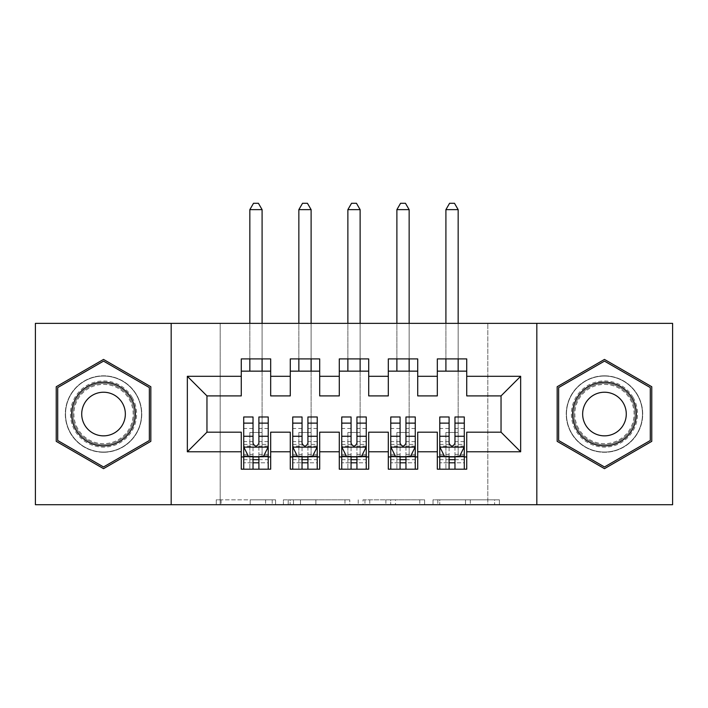 <?xml version="1.0" encoding="UTF-8"?>
<svg xmlns="http://www.w3.org/2000/svg" width="708" height="708" viewBox="0 0 708 708"><rect width="100%" height="100%" fill="white"/><g stroke="black" fill="none" stroke-linecap="round" stroke-linejoin="round"><path stroke-width="0.53" stroke-dasharray="3.54 2.66" d="M275.58 504.724L221.091 504.724L275.58 504.724L275.58 499.821L250.198 499.821L250.198 504.724L250.198 499.821L275.58 499.821L275.58 504.724L275.58 499.821L250.198 499.821L250.198 504.724L250.198 499.821L275.58 499.821L221.091 499.821L275.58 499.821M604.473 375.815A38.232 38.232 0 0 0 566.241 414.047A38.232 38.232 0 0 0 604.473 452.279A38.232 38.232 0 0 0 642.705 414.047A38.232 38.232 0 0 0 604.473 375.815A38.232 38.232 0 0 0 566.241 414.047A38.232 38.232 0 0 0 604.473 452.279A38.232 38.232 0 0 0 642.705 414.047A38.232 38.232 0 0 0 604.473 375.815M103.527 452.279A38.232 38.232 0 0 1 65.295 414.047A38.232 38.232 0 0 1 103.527 375.815A38.232 38.232 0 0 0 65.295 414.047A38.232 38.232 0 0 0 103.527 452.279A38.232 38.232 0 0 0 141.759 414.047A38.232 38.232 0 0 0 103.527 375.815A38.232 38.232 0 0 1 141.759 414.047A38.232 38.232 0 0 1 103.527 452.279M494.609 504.724L437.836 504.724L494.609 504.724L494.609 499.821L470.307 499.821L499.414 499.821L499.414 504.724L499.414 499.821L437.836 499.821L499.414 499.821L499.414 504.724L499.414 499.821L494.609 499.821L494.609 504.724M465.501 504.724L439.756 504.724L465.501 504.724L465.501 499.821L470.307 499.821L465.501 499.821L465.501 504.724L465.501 499.821L439.756 499.821L439.756 504.724L439.756 499.821L465.501 499.821L465.501 504.724M433.022 504.724L437.836 504.724L433.022 504.724L433.022 499.821L437.836 499.821L433.022 499.821L433.022 504.724M216.276 504.724L221.091 504.724L216.276 504.724L216.276 499.821L221.091 499.821L216.276 499.821L216.276 504.724M487.812 504.724L220.188 504.724L220.188 323.361L487.812 323.361L487.812 504.724L672.6 504.724L672.6 323.361L487.812 323.361L487.812 504.724M35.4 504.724L220.188 504.724L220.188 323.361L35.4 323.361L35.4 504.724M349.787 504.724L344.982 504.724L349.787 504.724L349.787 499.821L349.787 504.724M288.209 504.724L344.982 504.724L283.395 504.724L288.209 504.724L288.209 499.821L349.787 499.821L283.395 499.821L283.395 504.724L283.395 499.821L288.209 499.821L288.209 504.724M363.018 504.724L424.605 504.724L358.213 504.724L363.018 504.724L363.018 499.821L424.605 499.821L424.605 504.724L424.605 499.821L395.498 499.821L395.498 504.724M417.72 456.934L417.72 469.183L388.311 469.183L388.311 456.934L417.72 456.934L417.72 432.181L437.323 432.181L437.323 456.934L466.731 456.934L466.731 432.181L501.043 432.181L501.043 395.905L466.731 395.905L466.731 358.903L437.323 358.903L437.323 371.151L466.731 371.151M388.311 358.903L417.72 358.903L417.72 371.151L388.311 371.151L388.311 358.903M319.689 456.934L319.689 469.183L290.28 469.183L290.28 456.934L319.689 456.934L319.689 432.181L339.291 432.181L339.291 456.934L368.709 456.934L368.709 432.181L388.311 432.181L388.311 456.934M290.28 358.903L319.689 358.903L319.689 371.151L290.28 371.151L290.28 358.903M241.269 358.903L270.677 358.903L270.677 371.151L241.269 371.151L241.269 358.903M270.677 456.934L270.677 469.183L241.269 469.183L241.269 456.934L270.677 456.934L270.677 432.181L290.28 432.181L290.28 456.934M339.291 358.903L368.709 358.903L368.709 371.151L339.291 371.151L339.291 358.903M368.709 456.934L368.709 469.183L339.291 469.183L339.291 456.934M466.731 456.934L466.731 469.183L437.323 469.183L437.323 456.934M437.323 371.151L437.323 395.905L417.72 395.905L417.72 371.151M388.311 371.151L388.311 395.905L368.709 395.905L368.709 371.151M339.291 371.151L339.291 395.905L319.689 395.905L319.689 371.151M241.269 371.151L241.269 395.905L206.957 395.905L206.957 432.181L241.269 432.181L241.269 456.934M290.28 371.151L290.28 395.905L270.677 395.905L270.677 371.151M243.711 416.985L243.711 462.811L243.711 456.934L268.226 456.934L268.226 469.183L243.711 469.183L268.226 469.183M292.731 416.985L292.731 462.811L292.731 456.934L317.237 456.934L317.237 469.183L292.731 469.183L317.237 469.183M341.743 416.985L341.743 462.811L341.743 456.934L366.257 456.934L366.257 469.183L341.743 469.183L366.257 469.183M390.763 416.985L390.763 462.811L390.763 456.934L415.269 456.934L415.269 469.183L390.763 469.183L415.269 469.183M439.774 416.985L439.774 462.811L439.774 456.934L464.289 456.934L464.289 469.183L439.774 469.183L464.289 469.183M171.177 504.724L171.177 323.361M536.823 323.361L536.823 504.724M293.501 504.724L300.475 504.724L293.501 504.724L293.501 499.821L290.13 499.821L290.13 504.724L290.13 499.821L300.475 499.821L293.501 499.821L293.501 504.724M300.475 504.724L315.874 504.724L300.475 504.724L300.475 499.821L315.874 499.821L315.874 504.724L315.874 499.821L300.475 499.821L300.475 504.724M363.018 499.821L390.683 499.821L390.683 504.724L390.683 499.821L385.878 499.821L390.683 499.821L390.683 504.724L390.683 499.821L395.498 499.821M364.947 499.821L364.947 504.724L364.947 499.821M358.213 499.821L358.213 504.724L358.213 499.821M150.831 386.736L103.527 359.425L56.233 386.736L56.233 441.349L103.527 468.661L150.831 441.349L150.831 386.736M557.169 386.736L557.169 441.349L604.473 468.661L651.767 441.349L651.767 386.736L604.473 359.425L557.169 386.736M258.907 456.934L268.226 456.934L268.226 462.811L258.907 462.811L258.907 469.183M268.226 446.881L268.226 423.357L268.226 446.881L263.323 456.687L248.614 456.687L243.711 446.881L243.711 423.357L243.711 446.881M268.226 416.985L268.226 462.811L243.711 462.811L253.03 462.811L253.03 469.183M268.226 456.934L249.844 456.934L249.844 432.429L249.844 469.183L249.844 456.934L243.711 456.934L243.711 469.183M258.907 416.985L258.907 444.412L268.226 444.412M268.226 446.129L258.907 446.129L258.907 423.357L258.907 443.208C256.951 446.925 254.995 446.925 253.03 443.208L253.03 423.357L253.03 446.129L243.711 446.129M258.907 462.811L258.907 444.412M243.711 444.412L253.03 444.412L253.03 462.811M258.907 446.129L258.907 456.687M253.03 456.687L253.03 446.129M253.03 444.412L253.03 416.985M243.711 456.934L253.03 456.934M249.844 456.934L262.093 456.934L262.093 371.151M262.093 358.903L262.093 323.361M249.844 209.648L262.093 209.648L258.42 203.276L253.517 203.276L249.844 209.648L249.844 371.151M249.844 358.903L249.844 323.361M262.093 209.648L262.093 456.934M307.927 456.934L317.237 456.934L317.237 462.811L307.927 462.811L307.927 469.183M317.237 446.881L317.237 423.357L317.237 446.881L312.334 456.687L297.634 456.687L292.731 446.881L292.731 423.357L292.731 446.881M317.237 416.985L317.237 462.811L292.731 462.811L302.042 462.811L302.042 469.183M317.237 456.934L298.856 456.934L298.856 432.429L298.856 469.183L298.856 456.934L292.731 456.934L292.731 469.183M307.927 416.985L307.927 444.412L317.237 444.412M317.237 446.129L307.927 446.129L307.927 423.357L307.927 443.208C305.971 446.925 304.006 446.925 302.042 443.208L302.042 423.357L302.042 446.129L292.731 446.129M307.927 462.811L307.927 444.412M292.731 444.412L302.042 444.412L302.042 462.811M307.927 446.129L307.927 456.687M302.042 456.687L302.042 446.129M302.042 444.412L302.042 416.985M292.731 456.934L302.042 456.934M298.856 456.934L311.113 456.934L311.113 371.151M311.113 358.903L311.113 323.361M298.856 209.648L311.113 209.648L307.431 203.276L302.537 203.276L298.856 209.648L298.856 371.151M298.856 358.903L298.856 323.361M311.113 209.648L311.113 456.934M356.938 456.934L366.257 456.934L366.257 462.811L356.938 462.811L356.938 469.183M366.257 446.881L366.257 423.357L366.257 446.881L361.354 456.687L346.646 456.687L341.743 446.881L341.743 423.357L341.743 446.881M366.257 416.985L366.257 462.811L341.743 462.811L351.062 462.811L351.062 469.183M366.257 456.934L347.876 456.934L347.876 432.429L347.876 469.183L347.876 456.934L341.743 456.934L341.743 469.183M356.938 416.985L356.938 444.412L366.257 444.412M366.257 446.129L356.938 446.129L356.938 423.357L356.938 443.208C354.982 446.925 353.026 446.925 351.062 443.208L351.062 423.357L351.062 446.129L341.743 446.129M356.938 462.811L356.938 444.412M341.743 444.412L351.062 444.412L351.062 462.811M356.938 446.129L356.938 456.687M351.062 456.687L351.062 446.129M351.062 444.412L351.062 416.985M341.743 456.934L351.062 456.934M347.876 456.934L360.124 456.934L360.124 371.151M360.124 358.903L360.124 323.361M347.876 209.648L360.124 209.648L356.451 203.276L351.549 203.276L347.876 209.648L347.876 371.151M347.876 358.903L347.876 323.361M360.124 209.648L360.124 456.934M132.184 397.498A33.081 33.081 0 0 0 86.987 385.391A33.081 33.081 0 0 0 74.88 430.588A33.081 33.081 0 0 0 120.077 442.695A33.081 33.081 0 0 0 132.184 397.498M77.004 429.358A30.639 30.639 0 0 1 88.217 387.515A30.639 30.639 0 0 1 130.06 398.728A30.639 30.639 0 0 0 88.217 387.515A30.639 30.639 0 0 0 77.004 429.358A30.639 30.639 0 0 0 118.847 440.571A30.639 30.639 0 0 0 130.06 398.728A30.639 30.639 0 0 1 118.847 440.571A30.639 30.639 0 0 1 77.004 429.358M84.641 424.95A21.815 21.815 0 0 1 92.624 395.153A21.815 21.815 0 0 1 122.422 403.135A21.815 21.815 0 0 1 114.439 432.933A21.815 21.815 0 0 1 84.641 424.95M136.432 395.046A37.984 37.984 0 0 1 122.528 446.943A37.984 37.984 0 0 1 70.632 433.039A37.984 37.984 0 0 1 84.535 381.143A37.984 37.984 0 0 1 136.432 395.046A37.984 37.984 0 0 1 122.528 446.943A37.984 37.984 0 0 1 70.632 433.039A37.984 37.984 0 0 1 84.535 381.143A37.984 37.984 0 0 1 136.432 395.046M103.527 466.961L57.702 440.5L57.702 387.586L103.527 361.124L149.361 387.586L149.361 440.5L103.527 466.961M633.12 397.498A33.081 33.081 0 0 0 587.923 385.391A33.081 33.081 0 0 0 575.816 430.588A33.081 33.081 0 0 0 621.013 442.695A33.081 33.081 0 0 0 633.12 397.498M577.94 429.358A30.639 30.639 0 0 1 589.153 387.515A30.639 30.639 0 0 1 630.996 398.728A30.639 30.639 0 0 0 589.153 387.515A30.639 30.639 0 0 0 577.94 429.358A30.639 30.639 0 0 0 619.783 440.571A30.639 30.639 0 0 0 630.996 398.728A30.639 30.639 0 0 1 619.783 440.571A30.639 30.639 0 0 1 577.94 429.358M585.578 424.95A21.815 21.815 0 0 1 593.561 395.153A21.815 21.815 0 0 1 623.359 403.135A21.815 21.815 0 0 1 615.376 432.933A21.815 21.815 0 0 1 585.578 424.95M637.368 395.046A37.984 37.984 0 0 1 623.465 446.943A37.984 37.984 0 0 1 571.568 433.039A37.984 37.984 0 0 1 585.472 381.143A37.984 37.984 0 0 1 637.368 395.046A37.984 37.984 0 0 1 623.465 446.943A37.984 37.984 0 0 1 571.568 433.039A37.984 37.984 0 0 1 585.472 381.143A37.984 37.984 0 0 1 637.368 395.046M604.473 466.961L558.639 440.5L558.639 387.586L604.473 361.124L650.298 387.586L650.298 440.5L604.473 466.961M405.958 456.934L415.269 456.934L415.269 462.811L405.958 462.811L405.958 469.183M415.269 446.881L415.269 423.357L415.269 446.881L410.366 456.687L395.666 456.687L390.763 446.881L390.763 423.357L390.763 446.881M415.269 416.985L415.269 462.811L390.763 462.811L400.073 462.811L400.073 469.183M415.269 456.934L396.887 456.934L396.887 432.429L396.887 469.183L396.887 456.934L390.763 456.934L390.763 469.183M405.958 416.985L405.958 444.412L415.269 444.412M415.269 446.129L405.958 446.129L405.958 423.357L405.958 443.208C404.002 446.925 402.038 446.925 400.073 443.208L400.073 423.357L400.073 446.129L390.763 446.129M405.958 462.811L405.958 444.412M390.763 444.412L400.073 444.412L400.073 462.811M405.958 446.129L405.958 456.687M400.073 456.687L400.073 446.129M400.073 444.412L400.073 416.985M390.763 456.934L400.073 456.934M396.887 456.934L409.144 456.934L409.144 371.151M409.144 358.903L409.144 323.361M396.887 209.648L409.144 209.648L405.463 203.276L400.569 203.276L396.887 209.648L396.887 371.151M396.887 358.903L396.887 323.361M409.144 209.648L409.144 456.934M454.97 456.934L464.289 456.934L464.289 462.811L454.97 462.811L454.97 469.183M464.289 446.881L464.289 423.357L464.289 446.881L459.386 456.687L444.677 456.687L439.774 446.881L439.774 423.357L439.774 446.881M464.289 416.985L464.289 462.811L439.774 462.811L449.093 462.811L449.093 469.183M464.289 456.934L445.907 456.934L445.907 432.429L445.907 469.183L445.907 456.934L439.774 456.934L439.774 469.183M454.97 416.985L454.97 444.412L464.289 444.412M464.289 446.129L454.97 446.129L454.97 423.357L454.97 443.208C453.014 446.925 451.058 446.925 449.093 443.208L449.093 423.357L449.093 446.129L439.774 446.129M454.97 462.811L454.97 444.412M439.774 444.412L449.093 444.412L449.093 462.811M454.97 446.129L454.97 456.687M449.093 456.687L449.093 446.129M449.093 444.412L449.093 416.985M439.774 456.934L449.093 456.934M445.907 456.934L458.156 456.934L458.156 371.151M458.156 358.903L458.156 323.361M445.907 209.648L458.156 209.648L454.483 203.276L449.58 203.276L445.907 209.648L445.907 371.151M445.907 358.903L445.907 323.361M458.156 209.648L458.156 456.934M272.208 499.821L272.208 504.724L272.208 499.821M265.597 499.821L265.597 504.724L265.597 499.821M221.091 499.821L221.091 504.724L221.091 499.821M344.982 499.821L344.982 504.724L344.982 499.821M419.791 499.821L419.791 504.724L419.791 499.821M385.878 499.821L385.878 504.724L385.878 499.821M369.753 499.821L369.753 504.724L369.753 499.821M470.307 499.821L470.307 504.724L470.307 499.821M437.836 499.821L437.836 504.724L437.836 499.821M268.102 447.129L243.835 447.129M268.226 428.455L258.907 428.455M258.907 454.386L268.226 454.386M243.711 454.386L253.03 454.386M263.615 456.102L258.907 456.102M253.03 456.102L248.322 456.102M253.03 428.455L243.711 428.455M268.226 441.597L258.907 441.597M253.03 441.597L243.711 441.597M243.711 459.696L253.03 459.696M258.907 459.696L268.226 459.696M249.844 432.429L262.093 432.429L249.844 432.429M317.113 447.129L292.855 447.129M317.237 428.455L307.927 428.455M307.927 454.386L317.237 454.386M292.731 454.386L302.042 454.386M312.635 456.102L307.927 456.102M302.042 456.102L297.342 456.102M302.042 428.455L292.731 428.455M317.237 441.597L307.927 441.597M302.042 441.597L292.731 441.597M292.731 459.696L302.042 459.696M307.927 459.696L317.237 459.696M298.856 432.429L311.113 432.429L298.856 432.429M366.133 447.129L341.867 447.129M366.257 428.455L356.938 428.455M356.938 454.386L366.257 454.386M341.743 454.386L351.062 454.386M361.646 456.102L356.938 456.102M351.062 456.102L346.354 456.102M351.062 428.455L341.743 428.455M366.257 441.597L356.938 441.597M351.062 441.597L341.743 441.597M341.743 459.696L351.062 459.696M356.938 459.696L366.257 459.696M347.876 432.429L360.124 432.429L347.876 432.429M77.871 428.862A29.63 29.63 0 0 1 88.712 388.382A29.63 29.63 0 0 1 129.192 399.232A29.63 29.63 0 0 1 118.342 439.703A29.63 29.63 0 0 1 77.871 428.862M578.808 428.862A29.63 29.63 0 0 1 589.658 388.382A29.63 29.63 0 0 1 630.129 399.232A29.63 29.63 0 0 1 619.288 439.703A29.63 29.63 0 0 1 578.808 428.862M415.145 447.129L390.887 447.129M415.269 428.455L405.958 428.455M405.958 454.386L415.269 454.386M390.763 454.386L400.073 454.386M410.658 456.102L405.958 456.102M400.073 456.102L395.365 456.102M400.073 428.455L390.763 428.455M415.269 441.597L405.958 441.597M400.073 441.597L390.763 441.597M390.763 459.696L400.073 459.696M405.958 459.696L415.269 459.696M396.887 432.429L409.144 432.429L396.887 432.429M464.165 447.129L439.898 447.129M464.289 428.455L454.97 428.455M454.97 454.386L464.289 454.386M439.774 454.386L449.093 454.386M459.678 456.102L454.97 456.102M449.093 456.102L444.385 456.102M449.093 428.455L439.774 428.455M464.289 441.597L454.97 441.597M449.093 441.597L439.774 441.597M439.774 459.696L449.093 459.696M454.97 459.696L464.289 459.696M445.907 432.429L458.156 432.429L445.907 432.429M268.226 423.357L258.907 423.357M253.03 423.357L243.711 423.357M317.237 423.357L307.927 423.357M302.042 423.357L292.731 423.357M366.257 423.357L356.938 423.357M351.062 423.357L341.743 423.357M415.269 423.357L405.958 423.357M400.073 423.357L390.763 423.357M464.289 423.357L454.97 423.357M449.093 423.357L439.774 423.357"/><path stroke-width="1.06" d="M536.823 504.724L672.6 504.724L672.6 323.361L536.823 323.361L536.823 504.724L171.177 504.724L171.177 323.361L35.4 323.361L35.4 504.724L171.177 504.724M536.823 323.361L171.177 323.361M187.346 451.784L187.346 376.302L241.269 376.302L241.269 395.905L206.957 395.905L206.957 432.181L187.346 451.784L241.269 451.784L241.269 469.183L270.677 469.183L270.677 451.784L290.28 451.784L290.28 469.183L319.689 469.183L319.689 451.784L339.291 451.784L339.291 469.183L368.709 469.183L368.709 451.784L388.311 451.784L388.311 469.183L417.72 469.183L417.72 451.784L437.323 451.784L437.323 469.183L466.731 469.183L466.731 432.181L501.043 432.181L501.043 395.905L466.731 395.905L466.731 376.302L520.654 376.302L520.654 451.784L466.731 451.784M466.731 376.302L466.731 358.903L437.323 358.903L437.323 376.302L417.72 376.302L417.72 358.903L388.311 358.903L388.311 376.302L368.709 376.302L368.709 358.903L339.291 358.903L339.291 376.302L319.689 376.302L319.689 358.903L290.28 358.903L290.28 376.302L270.677 376.302L270.677 358.903L241.269 358.903L241.269 376.302M417.72 451.784L417.72 432.181L437.323 432.181L437.323 451.784M520.654 376.302L501.043 395.905M368.709 451.784L368.709 432.181L388.311 432.181L388.311 451.784M437.323 376.302L437.323 395.905L417.72 395.905L417.72 376.302M319.689 451.784L319.689 432.181L339.291 432.181L339.291 451.784M388.311 376.302L388.311 395.905L368.709 395.905L368.709 376.302M270.677 451.784L270.677 432.181L290.28 432.181L290.28 451.784M339.291 376.302L339.291 395.905L319.689 395.905L319.689 376.302M206.957 432.181L241.269 432.181L241.269 451.784M290.28 376.302L290.28 395.905L270.677 395.905L270.677 376.302M437.323 371.151L466.731 371.151M388.311 371.151L417.72 371.151M339.291 371.151L368.709 371.151M290.28 371.151L319.689 371.151M241.269 371.151L270.677 371.151M241.269 456.934L243.711 456.934M268.226 456.934L270.677 456.934M290.28 456.934L292.731 456.934M317.237 456.934L319.689 456.934M339.291 456.934L341.743 456.934M366.257 456.934L368.709 456.934M388.311 456.934L390.763 456.934M415.269 456.934L417.72 456.934M437.323 456.934L439.774 456.934M464.289 456.934L466.731 456.934M187.346 376.302L206.957 395.905M501.043 432.181L520.654 451.784M150.831 386.736L103.527 359.425L56.233 386.736L56.233 441.349L103.527 468.661L150.831 441.349L150.831 386.736M557.169 386.736L557.169 441.349L604.473 468.661L651.767 441.349L651.767 386.736L604.473 359.425L557.169 386.736M253.03 462.811L258.907 462.811M243.711 423.127L253.03 423.127L253.03 416.985L243.711 416.985L243.711 446.881L248.614 456.687L263.323 456.687L268.226 446.881L268.226 416.985L258.907 416.985L258.907 423.127L268.226 423.127M268.226 446.881L268.226 469.183M243.711 446.881L243.711 469.183M258.907 456.687L258.907 469.183M253.03 469.183L253.03 456.687M253.03 423.127L253.03 443.208C254.986 446.987 256.951 446.987 258.907 443.208L258.907 423.127M253.03 456.934L258.907 456.934M262.093 371.151L262.093 358.903M262.093 323.361L262.093 209.648L249.844 209.648L249.844 323.361M249.844 371.151L249.844 358.903M249.844 209.648L253.517 203.276L258.42 203.276L262.093 209.648M302.042 462.811L307.927 462.811M292.731 423.127L302.042 423.127L302.042 416.985L292.731 416.985L292.731 446.881L297.634 456.687L312.334 456.687L317.237 446.881L317.237 416.985L307.927 416.985L307.927 423.127L317.237 423.127M317.237 446.881L317.237 469.183M292.731 446.881L292.731 469.183M307.927 456.687L307.927 469.183M302.042 469.183L302.042 456.687M302.042 423.127L302.042 443.208C303.998 446.987 305.962 446.987 307.927 443.208L307.927 423.127M302.042 456.934L307.927 456.934M311.113 371.151L311.113 358.903M311.113 323.361L311.113 209.648L298.856 209.648L298.856 323.361M298.856 371.151L298.856 358.903M298.856 209.648L302.537 203.276L307.431 203.276L311.113 209.648M351.062 462.811L356.938 462.811M341.743 423.127L351.062 423.127L351.062 416.985L341.743 416.985L341.743 446.881L346.646 456.687L361.354 456.687L366.257 446.881L366.257 416.985L356.938 416.985L356.938 423.127L366.257 423.127M366.257 446.881L366.257 469.183M341.743 446.881L341.743 469.183M356.938 456.687L356.938 469.183M351.062 469.183L351.062 456.687M351.062 423.127L351.062 443.208C353.018 446.987 354.974 446.987 356.938 443.208L356.938 423.127M351.062 456.934L356.938 456.934M360.124 371.151L360.124 358.903M360.124 323.361L360.124 209.648L347.876 209.648L347.876 323.361M347.876 371.151L347.876 358.903M347.876 209.648L351.549 203.276L356.451 203.276L360.124 209.648M131.122 398.117A31.86 31.86 0 0 0 87.597 386.453A31.86 31.86 0 0 0 75.942 429.977A31.86 31.86 0 0 0 119.457 441.633A31.86 31.86 0 0 0 131.122 398.117M122.422 403.135A21.815 21.815 0 0 0 92.624 395.153A21.815 21.815 0 0 0 84.641 424.95A21.815 21.815 0 0 0 114.439 432.933A21.815 21.815 0 0 0 122.422 403.135M103.527 466.961L57.702 440.5L57.702 387.586L103.527 361.124L149.361 387.586L149.361 440.5L103.527 466.961M632.058 398.117A31.86 31.86 0 0 0 588.543 386.453A31.86 31.86 0 0 0 576.878 429.977A31.86 31.86 0 0 0 620.403 441.633A31.86 31.86 0 0 0 632.058 398.117M623.359 403.135A21.815 21.815 0 0 0 593.561 395.153A21.815 21.815 0 0 0 585.578 424.95A21.815 21.815 0 0 0 615.376 432.933A21.815 21.815 0 0 0 623.359 403.135M604.473 466.961L558.639 440.5L558.639 387.586L604.473 361.124L650.298 387.586L650.298 440.5L604.473 466.961M400.073 462.811L405.958 462.811M390.763 423.127L400.073 423.127L400.073 416.985L390.763 416.985L390.763 446.881L395.666 456.687L410.366 456.687L415.269 446.881L415.269 416.985L405.958 416.985L405.958 423.127L415.269 423.127M415.269 446.881L415.269 469.183M390.763 446.881L390.763 469.183M405.958 456.687L405.958 469.183M400.073 469.183L400.073 456.687M400.073 423.127L400.073 443.208C402.029 446.987 403.994 446.987 405.958 443.208L405.958 423.127M400.073 456.934L405.958 456.934M409.144 371.151L409.144 358.903M409.144 323.361L409.144 209.648L396.887 209.648L396.887 323.361M396.887 371.151L396.887 358.903M396.887 209.648L400.569 203.276L405.463 203.276L409.144 209.648M449.093 462.811L454.97 462.811M439.774 423.127L449.093 423.127L449.093 416.985L439.774 416.985L439.774 446.881L444.677 456.687L459.386 456.687L464.289 446.881L464.289 416.985L454.97 416.985L454.97 423.127L464.289 423.127M464.289 446.881L464.289 469.183M439.774 446.881L439.774 469.183M454.97 456.687L454.97 469.183M449.093 469.183L449.093 456.687M449.093 423.127L449.093 443.208C451.049 446.987 453.005 446.987 454.97 443.208L454.97 423.127M449.093 456.934L454.97 456.934M458.156 371.151L458.156 358.903M458.156 323.361L458.156 209.648L445.907 209.648L445.907 323.361M445.907 371.151L445.907 358.903M445.907 209.648L449.58 203.276L454.483 203.276L458.156 209.648M243.835 447.129L268.102 447.129M268.226 456.102L263.615 456.102M248.322 456.102L243.711 456.102M258.907 436.27L268.226 436.27M243.711 436.27L253.03 436.27M253.03 459.696L258.907 459.696M292.855 447.129L317.113 447.129M317.237 456.102L312.635 456.102M297.342 456.102L292.731 456.102M307.927 436.27L317.237 436.27M292.731 436.27L302.042 436.27M302.042 459.696L307.927 459.696M341.867 447.129L366.133 447.129M366.257 456.102L361.646 456.102M346.354 456.102L341.743 456.102M356.938 436.27L366.257 436.27M341.743 436.27L351.062 436.27M351.062 459.696L356.938 459.696M390.887 447.129L415.145 447.129M415.269 456.102L410.658 456.102M395.365 456.102L390.763 456.102M405.958 436.27L415.269 436.27M390.763 436.27L400.073 436.27M400.073 459.696L405.958 459.696M439.898 447.129L464.165 447.129M464.289 456.102L459.678 456.102M444.385 456.102L439.774 456.102M454.97 436.27L464.289 436.27M439.774 436.27L449.093 436.27M449.093 459.696L454.97 459.696"/></g></svg>
